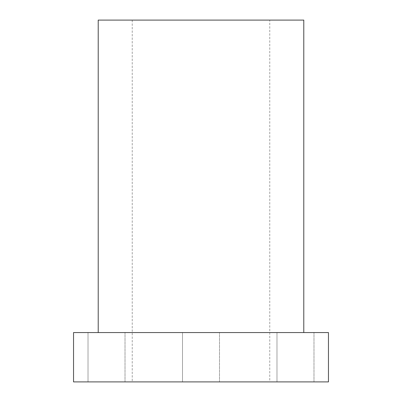 <?xml version="1.0" encoding="UTF-8"?>
<svg xmlns="http://www.w3.org/2000/svg" width="402" height="402" viewBox="0 0 402 402"><rect width="100%" height="100%" fill="white"/><g stroke="black" fill="none" stroke-linecap="round" stroke-linejoin="round"><path stroke-width="0.3" stroke-dasharray="2.01 1.51" d="M98.214 20.1L303.786 20.1M269.762 20.1L132.238 20.1L269.762 20.1L269.762 381.9L132.238 381.9L269.762 381.9M132.238 20.1L132.238 381.9M73.546 381.9L328.454 381.9L328.454 332.565L73.546 332.565L73.546 381.9M219.502 381.9L182.498 381.9L219.502 381.9L182.498 381.9L219.502 381.9L219.502 332.565L182.498 332.565L219.502 332.565L182.498 332.565L219.502 332.565L219.502 381.9M313.982 381.9L276.983 381.9L313.982 381.9L276.983 381.9L313.982 381.9L313.982 332.565L276.983 332.565L313.982 332.565L276.983 332.565L313.982 332.565L313.982 381.9M125.017 381.9L88.018 381.9L125.017 381.9L88.018 381.9L125.017 381.9L125.017 332.565L88.018 332.565L125.017 332.565L88.018 332.565L125.017 332.565L125.017 381.9M303.786 332.565L98.214 332.565L303.786 332.565M276.983 381.9L276.983 332.565L276.983 381.9M88.018 381.9L88.018 332.565L88.018 381.9M182.498 381.9L182.498 332.565L182.498 381.9"/><path stroke-width="0.6" d="M303.786 332.565L303.786 20.1L98.214 20.1L98.214 332.565M328.454 381.9L73.546 381.9L73.546 332.565L328.454 332.565L328.454 381.9"/></g></svg>
